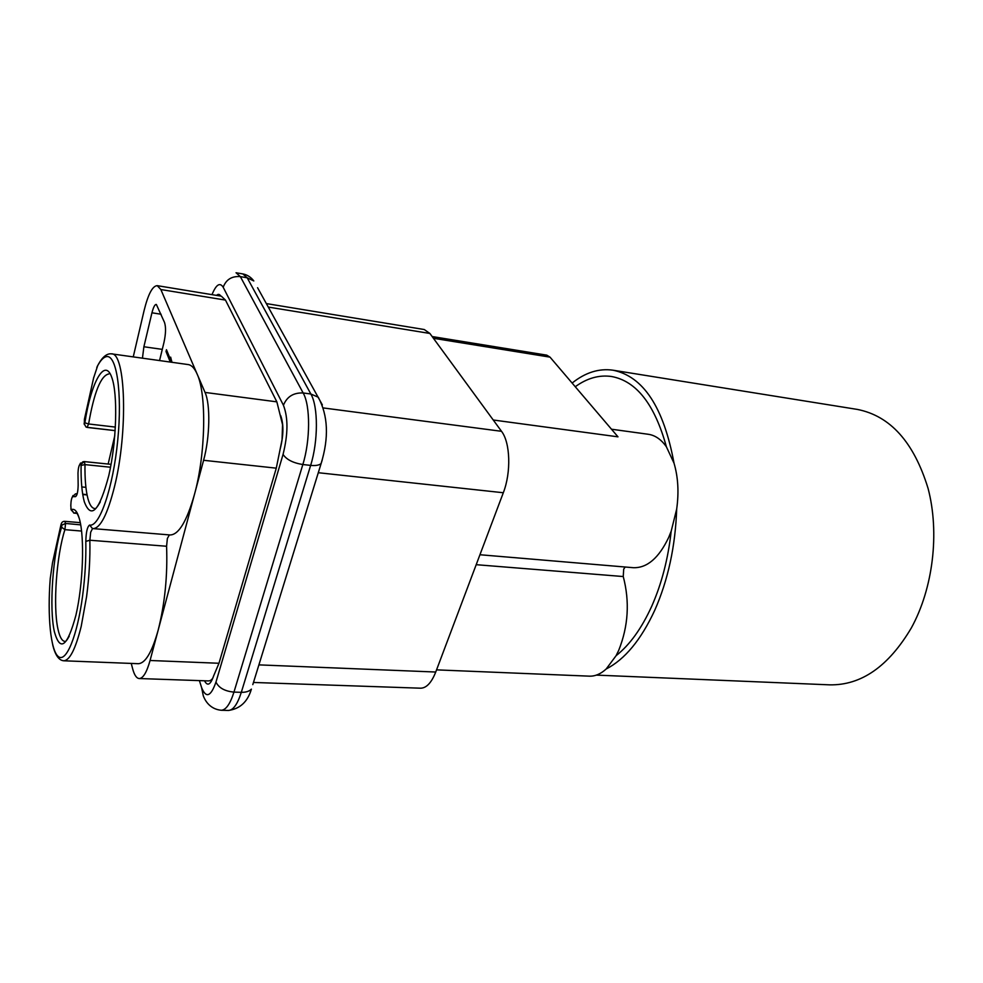 <?xml version="1.0" encoding="UTF-8"?>
<svg xmlns="http://www.w3.org/2000/svg" width="983" height="983" viewBox="0 0 983 983"><rect width="100%" height="100%" fill="white"/><g stroke="black" fill="none" stroke-linecap="round" stroke-linejoin="round"><path stroke-width="1.47" d="M436.563 669.865L589.382 676.157C595.133 676.365 600.724 673.982 606.167 669.005C624.807 659.446 640.99 639.908 654.69 610.394C668.071 580.081 675.395 546.302 676.685 509.059C679.007 492.36 678.123 477.074 674.031 463.202C663.685 407.343 643.337 376.342 612.987 370.198L857.348 409.419C890.328 415.92 913.895 442.227 928.063 488.367C939.785 532.823 933.1 588.338 911.352 627.904C888.485 666.486 861.231 685.458 829.591 684.844L596.349 675.112M606.167 669.005L616.095 655.686L618.688 650.39C628.346 626.257 629.857 601.645 623.247 576.542L623.689 569.182L625.176 567.007M479.937 554.744L633.261 567.695C647.023 568.186 658.831 558.098 668.686 537.418L671.192 531.176L676.685 509.059M674.031 463.202L666.4 446.798C661.19 439.438 655.145 435.26 648.276 434.277L611.487 429.215M572.118 383.063C585.315 372.508 598.942 368.22 612.987 370.198M666.4 446.798C654.727 404.48 636.431 381.048 611.524 376.501C599.139 374.744 587.048 378.16 575.252 386.737M616.095 655.686C629.71 644.959 641.567 628.518 651.668 606.376C661.633 583.914 668.133 558.848 671.192 531.176M253.467 682.46L420.613 688.198C426.45 688.1 431.5 682.718 435.739 672.028L503.308 492.741C511.283 472.418 510.324 442.522 501.514 431.304L429.89 333.458L424.238 329.526L266.368 303.587M493.245 419.999L617.988 436.833L550.013 357.136L546.757 355.146L432.164 336.555M92.513 528.571L90.669 532.258L89.858 540.232C90.239 558.233 89.146 577.033 86.59 596.632L81.208 626.38C75.544 649.013 69.719 660.478 63.723 660.785L138.234 663.697C145.3 663.451 151.935 652.307 158.14 630.263L150.067 660.49C146.75 672.335 143.137 678.356 139.23 678.54L208.101 680.912C210.792 680.973 212.647 679.29 213.655 675.849L218.976 663.267L276.284 468.166L282.047 439.745L282.563 424.693L276.862 401.85L225.463 300.085L221.322 296.178L157.243 285.66L160.856 289.543L197.165 374.13C194.597 368.244 191.599 365.062 188.195 364.57L111.435 353.843C125.701 352.27 128.232 431.979 114.483 486.732C107.479 514.465 100.315 528.436 92.992 528.621L92.586 528.571M85.816 541.387L89.858 540.232L166.582 546.253C167.675 575.633 164.874 603.636 158.14 630.263L203.592 460.29C209.932 437.41 210.559 404.32 205.029 392.426L197.165 374.13C206.774 394.466 205.656 454.171 194.462 494.449C186.795 521.383 178.66 534.887 170.034 534.961L92.463 528.559L89.613 525.057C87.327 526.581 86.062 532.024 85.816 541.387C86.148 558.725 85.091 576.812 82.633 595.661C77.276 636.259 66.119 662.972 58.39 656.619C50.6 650.66 47.295 615.874 50.244 578.582L52.504 562.804L60.811 525.463C61.265 523.767 61.61 523.656 61.831 525.143L61.622 527.207C52.775 554.523 48.99 608.28 54.409 631.86C60.196 652.294 67.385 646.728 75.937 615.174C83.1 584.332 84.71 537.922 79.476 519.171C77.264 511.221 74.475 508.088 71.095 509.796L70.813 505.409C70.96 500.765 71.587 497.853 72.693 496.673L75.507 496.661C77.129 495.653 78.013 491.733 78.161 484.914L77.989 473.081C78.198 468.338 78.873 465.475 79.992 464.504L80.852 464.357L81.085 465.377C80.864 480.908 81.933 493.048 84.317 501.809C91.186 519.823 99.344 511.049 108.818 475.489C116.694 441.232 117.972 393.765 111.743 377.349C104.8 357.075 91.001 382.473 84.882 422.813L84.366 423.931L84.391 419.385L93.594 378.013L97.686 365.664C100.573 360.368 103.399 357.382 106.164 356.706C116.522 353.634 122.506 392.5 117.751 440.187C113.131 487.887 99.443 527.478 89.613 525.057M139.23 678.54C136.539 678.319 134.364 675.1 132.68 668.895L131.243 663.427M157.243 285.66C152.512 285.893 148.138 294.187 144.096 310.542L133.246 356.89M114.79 435.666L108.155 464.037M166.582 546.253L167.368 538.475L169.371 534.912M162.281 349.37L143.887 346.766L151.947 312.791C153.495 306.917 154.97 304.152 156.371 304.484L164.53 322.498C166.029 327.192 165.832 333.827 163.977 342.428L159.553 360.564M143.887 346.766L142.449 358.181M114.151 442.522L112.996 452.094M170.28 362.063L166.016 351.496L166.459 349.702L171.042 361.019L170.661 357.148L171.89 362.285M115.171 430.615L87.45 427.372M61.831 525.143L65.554 523.447L80.717 524.873M167.257 351.681L166.016 351.496M171.779 361.13L171.042 361.019M623.247 576.542L476.19 564.684M550.013 357.136L433.429 338.287M247.188 277.796L242.838 273.925C247.249 274.773 250.911 277.12 253.823 280.954L247.188 277.796L240.344 276.616L303.157 392.967L310.861 393.999L247.188 277.796M257.571 287.712L322.35 404.898M310.861 393.999L318.271 397.23C328.101 415.612 329.035 437.742 321.085 463.62C318.984 465.278 315.506 465.868 310.64 465.389C318.259 441.367 318.271 406.52 310.861 393.999M322.24 459.933L252.803 684.61M241.314 692.327L310.64 465.389L302.838 464.529L233.954 692.106L241.314 692.327C245.897 692.401 249.264 691.332 251.39 689.144C247.655 701.788 239.987 708.89 228.4 710.451C233.204 710.267 237.505 704.221 241.314 692.327M242.838 273.925L236.043 272.758L240.344 276.616C231.791 275.977 226.078 279.528 223.19 287.269C219.897 282.047 216.162 284.505 211.996 294.654M283.436 405.266C286.913 396.677 293.487 392.573 303.157 392.967C310.468 405.488 310.407 440.433 302.838 464.529C293.057 462.956 286.458 459.577 283.055 454.416C288.117 434.142 288.24 417.763 283.436 405.266L223.19 287.269M221.175 710.267C209.416 709.062 204.808 699.945 203.272 695.755L201.613 687.584C206.025 698.557 210.804 696.726 215.965 682.091C218.791 687.891 224.788 691.233 233.954 692.106C230.169 704.025 225.918 710.082 221.175 710.267L228.4 710.451M199.389 680.605L201.613 687.584M215.965 682.091L283.055 454.416M280.388 448.199C283.645 434.842 283.731 423.943 280.647 415.526M220.733 296.092C219.578 294.064 218.177 293.831 216.543 295.404M204.513 680.789C207.474 686.49 210.522 684.856 213.655 675.849M150.067 660.49L218.976 663.267M276.284 468.166L203.592 460.29M225.463 300.085L160.856 289.543M205.029 392.426L276.862 401.85M111.435 353.843C107.024 353.389 102.785 356.682 98.693 363.747L97.686 365.664M52.664 562.092L52.504 562.804M108.855 373.933C100.88 375.494 94.135 392.18 88.605 423.968L115.392 427.089M80.852 464.357L84.366 461.58L84.98 464.615C84.784 478.819 85.754 490.075 87.868 498.393L88.138 499.352C89.834 505.164 91.997 508.211 94.638 508.518C95.265 509.526 97.157 507.326 100.327 501.895M81.085 465.377L84.98 464.615L110.526 467.232M84.882 422.813L88.605 423.968L87.082 427.322M115.171 430.652L87.254 427.433L85.976 426.991L84.366 423.931M84.538 418.758L84.391 419.385M93.594 378.013L93.729 377.398M82.99 461.715L79.992 464.504M78.173 485.676L78.161 484.914M77.067 494.302L75.507 496.661M77.264 493.601L75.396 493.908L72.693 496.673M71.095 509.796L74.02 513.114L70.85 508.924M77.043 513.421L73.737 513.065M81.589 531.066L64.915 529.665C56.51 555.407 52.873 605.983 57.899 628.788L58.058 629.525C59.766 637.181 62.076 641.149 64.964 641.408C65.419 642.145 66.832 640.437 69.191 636.284M60.811 525.463L61.02 524.689C61.487 522.391 62.752 521.273 64.804 521.346L65.554 523.447L64.915 529.665L61.622 527.207M79.23 518.25C77.596 513.876 76.502 512.02 75.924 512.696L74.02 513.114L77.006 513.372M82.744 494.535L87.069 494.928M82.695 494.216L87.008 494.621M81.786 486.941L85.914 487.335M83.924 461.568L111.067 464.345L84.415 461.592M151.947 312.791L161.101 314.253M503.308 492.741L318.271 472.712M258.898 664.877L435.739 672.028M323.419 407.957L501.514 431.304M429.89 333.458L268.31 307.077M52.689 644.848C55.134 655.01 58.808 660.33 63.723 660.785M84.133 423.194L84.341 424.57M97.686 365.541L96.776 367.544M80.557 463.005L79.082 465.844M73.025 495.53L71.87 497.976M64.804 521.346L80.299 522.649"/></g></svg>
